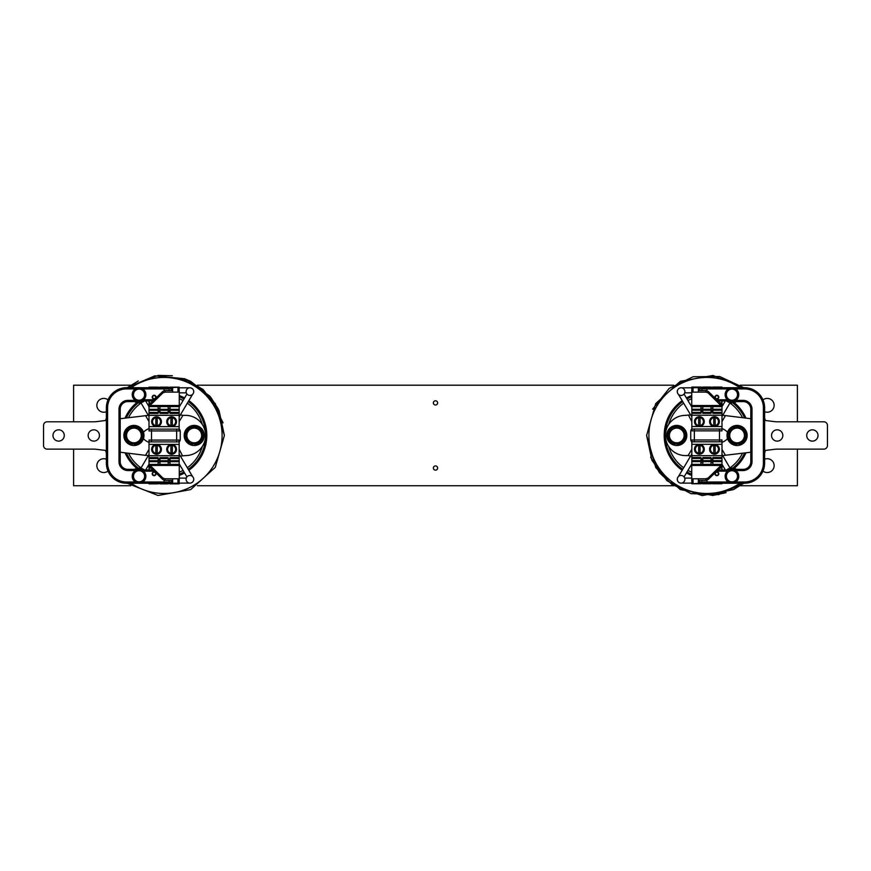 <?xml version="1.0" encoding="UTF-8"?>
<svg xmlns="http://www.w3.org/2000/svg" width="871" height="871" viewBox="0 0 871 871"><rect width="100%" height="100%" fill="white"/><g stroke="black" fill="none" stroke-linecap="round" stroke-linejoin="round"><path stroke-width="1.31" d="M106.382 459.224A6.914 6.914 0 0 0 96.855 465.626A6.914 6.914 0 0 0 108.026 471.069M108.026 399.865A6.914 6.914 0 0 0 96.855 405.309A6.914 6.914 0 0 0 106.382 411.711M762.974 471.069A6.914 6.914 0 0 0 774.145 465.626A6.914 6.914 0 0 0 764.618 459.224M764.618 411.711A6.914 6.914 0 0 0 774.145 405.309A6.914 6.914 0 0 0 762.974 399.865M130.737 385.2L73.61 385.2L73.61 421.793M73.61 449.142L73.61 485.735L130.737 485.735M797.39 449.142L797.39 485.735L740.263 485.735M673.577 485.735L197.423 485.735M740.263 385.2L797.39 385.2L797.39 421.793M673.577 385.2L197.423 385.2M125.043 452.822A42.723 42.723 0 0 0 136.801 468.348A42.723 42.723 0 0 1 125.043 452.822A42.723 42.723 0 0 0 136.801 468.348M179.263 475.403A42.723 42.723 0 0 0 184.576 472.953A42.723 42.723 0 0 1 179.263 475.403A42.723 42.723 0 0 0 184.576 472.953M188.833 470.286A42.723 42.723 0 0 0 206.808 435.467A42.723 42.723 0 0 1 188.833 470.286A42.723 42.723 0 0 0 188.833 400.649M125.043 418.113A42.723 42.723 0 0 1 136.801 402.587M179.263 395.532A42.723 42.723 0 0 1 184.576 397.982M682.167 470.286A42.723 42.723 0 0 1 664.192 435.467A42.723 42.723 0 0 0 682.167 470.286A42.723 42.723 0 0 1 682.167 400.649M686.424 472.953A42.723 42.723 0 0 0 691.737 475.403A42.723 42.723 0 0 1 686.424 472.953A42.723 42.723 0 0 0 691.737 475.403M734.199 468.348A42.723 42.723 0 0 0 745.957 452.822A42.723 42.723 0 0 1 734.199 468.348A42.723 42.723 0 0 0 745.957 452.822M686.424 397.982A42.723 42.723 0 0 1 691.737 395.532M734.199 402.587A42.723 42.723 0 0 1 745.957 418.113M681.089 475.479A3.822 3.822 0 0 0 677.268 479.3A3.822 3.822 0 0 0 681.089 483.122A3.822 3.822 0 0 0 684.9 479.3A3.822 3.822 0 0 0 681.089 475.479M681.089 395.456A3.822 3.822 0 0 1 677.268 391.634A3.822 3.822 0 0 1 681.089 387.813A3.822 3.822 0 0 1 684.9 391.634A3.822 3.822 0 0 1 681.089 395.456M812.371 441.118A5.651 5.651 0 0 0 818.021 435.467A5.651 5.651 0 0 0 812.371 429.817A5.651 5.651 0 0 0 806.72 435.467A5.651 5.651 0 0 0 812.371 441.118M777.182 441.118A5.651 5.651 0 0 0 782.833 435.467A5.651 5.651 0 0 0 777.182 429.817A5.651 5.651 0 0 0 771.543 435.467A5.651 5.651 0 0 0 777.182 441.118M691.737 478.092L685.499 478.092A1.209 1.209 0 0 1 684.454 476.263L691.835 463.851M725.325 400.965L721.994 406.637M691.835 454.02L678.455 476.524M725.325 469.97L721.994 464.297M730.138 468.239L721.994 454.379M691.835 407.084L684.454 394.672A1.209 1.209 0 0 1 685.499 392.843L691.737 392.843M678.455 394.411L691.835 416.915M691.835 387.813L681.089 387.813M721.994 416.556L730.138 402.696M691.835 483.122L681.089 483.122M691.835 428.957A3.822 3.822 0 0 0 690.736 431.646L690.736 439.289A3.822 3.822 0 0 0 691.835 441.978M688.362 455.577L685.51 455.577A20.109 20.109 0 0 1 665.4 435.467A20.109 20.109 0 0 1 685.51 415.358L690.605 414.836M688.623 415.358L691.585 421.205A2.613 2.613 0 0 1 691.835 421.782M690.605 456.099L688.112 455.577L691.585 449.73A2.613 2.613 0 0 0 691.835 449.153M721.994 428.597A13.675 13.675 0 0 1 727.546 432.266M721.994 442.337A13.675 13.675 0 0 0 727.546 438.668M750.802 452.223L722.701 455.577M764.618 420.399L774.733 421.651A20.109 20.109 0 0 0 777.182 421.793L823.835 421.793A3.615 3.615 0 0 1 827.45 425.418L827.45 445.517A3.615 3.615 0 0 1 823.835 449.142L777.182 449.142A20.109 20.109 0 0 0 774.733 449.284L764.618 450.536M750.802 418.711L725.478 415.598L722.157 421.248A2.515 2.515 0 0 0 721.994 421.564M722.701 415.358L725.478 415.598M694.35 439.986L694.35 430.862L719.49 430.862L719.49 439.986L691.835 439.986L691.835 441.804L694.35 441.804L694.35 439.986M712.881 462.468L711.008 462.468M702.832 462.468L700.959 462.468M700.959 483.22L691.835 483.775L691.835 480.814A1.209 1.187 0 0 1 691.944 480.346M711.008 483.22L702.832 483.775L702.832 483.22M721.994 483.22L712.881 483.775L712.881 483.22M694.35 441.804L719.49 441.804L719.49 439.986L721.994 439.986L721.994 469.97M719.49 441.804L721.994 441.804M700.959 464.341L700.959 457.525L691.835 457.525L691.835 464.341M711.008 464.341L711.008 457.525L702.832 457.525L702.832 464.341M700.959 460.095L702.832 460.095M711.008 460.095L712.881 460.095M700.959 458.756L702.832 458.756M711.008 458.756L712.881 458.756M721.994 457.525L712.881 457.525L712.881 464.341M712.881 483.601L711.008 483.601M702.832 483.601L700.959 483.601M721.994 483.764L712.881 483.764M691.835 441.804L691.835 457.525M700.959 408.39L702.832 408.39M711.008 408.39L712.881 408.39M712.881 387.715L712.881 387.072L721.994 387.072L721.994 387.715M702.832 387.715L702.832 387.072L711.008 387.072L711.008 387.715M691.835 390.589L691.835 387.072L700.959 387.072L700.959 387.715M719.49 429.055L719.49 430.862L721.994 430.862L721.994 429.055L694.35 429.055L694.35 430.862L691.835 430.862L691.835 406.594M694.35 429.055L691.835 429.055M712.881 406.594L712.881 413.333L721.994 413.333L721.994 400.965M702.832 406.594L702.832 413.333L711.008 413.333L711.008 406.594M712.881 410.764L711.008 410.764M702.832 410.764L700.959 410.764M712.881 412.092L711.008 412.092M702.832 412.092L700.959 412.092M711.008 412.429L702.832 412.429L711.008 412.408M712.881 412.408L721.994 412.429L712.881 412.408M691.835 413.333L700.959 413.333L700.959 406.594M700.959 412.429L691.835 412.429L700.959 412.408M700.959 387.257L702.832 387.257M711.008 387.257L712.881 387.257M721.994 429.055L721.994 413.333M700.077 425.571A4.039 4.039 0 0 0 700.077 417.623L700.077 425.571A4.039 4.039 0 0 1 698.684 425.571L698.684 417.623A4.039 4.039 0 0 0 698.684 425.571M698.684 417.623A4.039 4.039 0 0 1 700.077 417.623M715.156 425.571A4.039 4.039 0 0 0 715.156 417.623L715.156 425.571A4.039 4.039 0 0 1 713.763 425.571L713.763 417.623A4.039 4.039 0 0 0 713.763 425.571M713.763 417.623A4.039 4.039 0 0 1 715.156 417.623M700.077 453.236A4.039 4.039 0 0 0 700.077 445.288L700.077 453.236A4.039 4.039 0 0 1 698.684 453.236L698.684 445.288A4.039 4.039 0 0 0 698.684 453.236M698.684 445.288A4.039 4.039 0 0 1 700.077 445.288M715.156 453.236A4.039 4.039 0 0 0 715.156 445.288L715.156 453.236A4.039 4.039 0 0 1 713.763 453.236L713.763 445.288A4.039 4.039 0 0 0 713.763 453.236M713.763 445.288A4.039 4.039 0 0 1 715.156 445.288M695.363 421.194L694.503 421.194A4.899 4.899 0 0 1 699.576 416.708A4.899 4.899 0 0 1 704.28 421.597A4.899 4.899 0 0 1 699.576 426.485A4.899 4.899 0 0 1 694.503 422L695.363 422M710.442 421.194L709.582 421.194A4.899 4.899 0 0 1 714.656 416.708A4.899 4.899 0 0 1 719.359 421.597A4.899 4.899 0 0 1 714.656 426.485A4.899 4.899 0 0 1 709.582 422L710.442 422M695.363 448.859L694.503 448.859A4.899 4.899 0 0 1 699.576 444.373A4.899 4.899 0 0 1 704.28 449.262A4.899 4.899 0 0 1 699.576 454.15A4.899 4.899 0 0 1 694.503 449.665L695.363 449.665M710.442 448.859L709.582 448.859A4.899 4.899 0 0 1 714.656 444.373A4.899 4.899 0 0 1 719.359 449.262A4.899 4.899 0 0 1 714.656 454.15A4.899 4.899 0 0 1 709.582 449.665L710.442 449.665M698.335 481.413L699.565 482.011A1.209 1.209 -90 0 1 698.368 483.22L706.914 483.22L698.368 483.22L698.357 479.627M699.457 480.346A1.209 1.187 15 0 1 699.565 480.814L699.544 481.413M698.357 391.308L698.368 387.715A1.209 1.209 90 0 1 699.565 388.923L699.696 390.589M718.782 473.77A1.905 1.905 0 0 0 716.877 471.853A1.905 1.905 0 0 0 714.96 473.77A1.905 1.905 0 0 0 716.877 475.675A1.905 1.905 0 0 0 718.782 473.77M714.96 397.165A1.905 1.905 0 0 1 716.877 395.26A1.905 1.905 0 0 1 718.782 397.165A1.905 1.905 0 0 1 716.877 399.081A1.905 1.905 0 0 1 714.96 397.165M698.368 387.715L693.044 387.715A1.209 1.209 0 0 0 691.835 388.923A1.209 1.209 0 0 1 693.044 387.715L693.044 391.308M728.221 388.923L701.895 388.923A1.209 1.209 90 0 0 700.687 387.715L744.52 387.715A20.109 20.109 0 0 1 764.618 407.824L764.618 463.111A20.109 20.109 0 0 1 744.52 483.22L706.914 483.22L706.914 480.226M717.987 469.97L726.654 469.97A8.242 8.242 0 0 1 736.409 469.349L736.039 470.547L736.409 469.349L743.159 469.349A7.643 7.643 0 0 0 750.802 461.706L750.802 409.228A7.643 7.643 0 0 0 743.159 401.585L736.409 401.585L736.039 400.388L736.409 401.585A8.242 8.242 0 0 1 726.654 400.965L717.987 400.965M693.044 479.627L693.044 483.22A1.209 1.209 0 0 1 691.835 482.011A1.209 1.209 0 0 0 693.044 483.22L691.835 480.814M736.409 401.585A8.242 8.242 0 0 1 726.654 400.965L726.675 400.9M726.675 470.035L726.654 469.97A8.242 8.242 0 0 1 736.409 469.349A8.242 8.242 0 0 0 726.654 469.97L727.111 471.178L716.746 471.178M726.654 400.965L727.111 399.756A7.033 7.033 0 0 0 736.039 400.388L743.159 400.388A8.852 8.852 0 0 1 752.011 409.228L752.011 461.706A8.852 8.852 0 0 1 743.159 470.547L736.039 470.547A7.033 7.033 0 0 0 727.111 471.178M691.737 465.408L691.737 478.8L705.935 478.8L708.069 478.081L721.079 465.408L691.737 465.408L691.737 464.341L721.896 464.341L721.896 466.225L708.069 479.627L705.935 480.346L698.346 480.346M721.079 466.976L721.896 464.439M691.737 478.8L691.737 480.346M721.896 469.97L721.896 466.214M691.737 465.441L721.046 465.441L721.046 466.987M698.346 390.589L705.935 390.589L708.069 391.308L721.896 404.71L721.896 406.594L691.737 406.594L691.737 392.135L705.935 392.135L708.069 392.854L721.896 406.496M721.896 400.965L721.896 404.721M691.737 392.135L691.737 390.589M721.079 403.959L721.079 405.527L691.737 405.527L721.046 405.494L721.046 403.948M718.412 473.77A1.546 1.546 0 0 0 716.877 472.224A1.546 1.546 0 0 0 715.331 473.77A1.546 1.546 0 0 0 716.877 475.305A1.546 1.546 0 0 0 718.412 473.77M718.412 397.165A1.546 1.546 0 0 0 716.877 395.63A1.546 1.546 0 0 0 715.331 397.165A1.546 1.546 0 0 0 716.877 398.711A1.546 1.546 0 0 0 718.412 397.165M731.956 469.861L726.392 473.073L726.392 479.496L731.956 482.708L737.508 479.496L737.508 473.073L731.956 469.861M729.169 481.097A5.564 5.564 0 0 1 729.169 471.461A5.564 5.564 0 0 1 737.508 476.285A5.564 5.564 0 0 1 729.169 481.097M731.956 388.226L726.392 391.438L726.392 397.862L731.956 401.074L737.508 397.862L737.508 391.438L731.956 388.226M729.169 399.473A5.564 5.564 0 0 1 729.169 389.838A5.564 5.564 0 0 1 737.508 394.65A5.564 5.564 0 0 1 729.169 399.473M726.392 476.981L725.162 477.047A6.837 6.837 0 0 0 732.522 483.089A6.837 6.837 0 0 0 738.771 475.914A6.837 6.837 0 0 0 731.782 469.447A6.837 6.837 0 0 0 725.118 476.241L726.392 476.176M726.392 395.053L725.129 395.053A6.837 6.837 0 0 0 732.152 401.487A6.837 6.837 0 0 0 738.782 394.65A6.837 6.837 0 0 0 732.152 387.824A6.837 6.837 0 0 0 725.129 394.247L726.392 394.247M189.911 395.456A3.822 3.822 0 0 0 193.732 391.634A3.822 3.822 0 0 0 189.911 387.813A3.822 3.822 0 0 0 186.1 391.634A3.822 3.822 0 0 0 189.911 395.456M189.911 475.479A3.822 3.822 0 0 1 193.732 479.3A3.822 3.822 0 0 1 189.911 483.122A3.822 3.822 0 0 1 186.1 479.3A3.822 3.822 0 0 1 189.911 475.479M58.629 429.817A5.651 5.651 0 0 0 52.979 435.467A5.651 5.651 0 0 0 58.629 441.118A5.651 5.651 0 0 0 64.28 435.467A5.651 5.651 0 0 0 58.629 429.817M93.818 429.817A5.651 5.651 0 0 0 88.167 435.467A5.651 5.651 0 0 0 93.818 441.118A5.651 5.651 0 0 0 99.457 435.467A5.651 5.651 0 0 0 93.818 429.817M179.263 392.843L185.501 392.843A1.209 1.209 0 0 1 186.546 394.672L179.165 407.084M145.675 469.97L149.006 464.297M179.165 416.915L192.545 394.411M145.675 400.965L149.006 406.637M140.862 402.696L149.006 416.556M179.165 463.851L186.546 476.263A1.209 1.209 0 0 1 185.501 478.092L179.263 478.092M192.545 476.524L179.165 454.02M179.165 483.122L189.911 483.122M149.006 454.379L140.862 468.239M179.165 387.813L189.911 387.813M179.165 441.978A3.822 3.822 0 0 0 180.264 439.289L180.264 431.646A3.822 3.822 0 0 0 179.165 428.957M182.638 415.358L185.49 415.358A20.109 20.109 0 0 1 205.6 435.467A20.109 20.109 0 0 1 185.49 455.577L180.395 456.099M182.377 455.577L179.415 449.73A2.613 2.613 0 0 1 179.165 449.153M180.395 414.836L182.888 415.358L179.415 421.205A2.613 2.613 0 0 0 179.165 421.782M149.006 442.337A13.675 13.675 0 0 1 143.454 438.668M149.006 428.597A13.675 13.675 0 0 0 143.454 432.266M120.198 418.711L148.299 415.358M106.382 450.536L96.267 449.284A20.109 20.109 0 0 0 93.818 449.142L47.165 449.142A3.615 3.615 0 0 1 43.55 445.517L43.55 425.418A3.615 3.615 0 0 1 47.165 421.793L93.818 421.793A20.109 20.109 0 0 0 96.267 421.651L106.382 420.399M120.198 452.223L145.522 455.337L148.843 449.686A2.515 2.515 0 0 0 149.006 449.371M148.299 455.577L145.522 455.337M176.65 430.949L176.65 440.073L151.51 440.073L151.51 430.949L179.165 430.949L179.165 429.131L176.65 429.131L176.65 430.949M158.119 408.466L159.992 408.466M168.168 408.466L170.041 408.466M170.041 387.715L179.165 387.16L179.165 390.589M159.992 387.715L168.168 387.16L168.168 387.715M149.006 387.715L158.119 387.16L158.119 387.715M176.65 429.131L151.51 429.131L151.51 430.949L149.006 430.949L149.006 400.965M151.51 429.131L149.006 429.131M170.041 406.594L170.041 413.409L179.165 413.409L179.165 406.594M159.992 406.594L159.992 413.409L168.168 413.409L168.168 406.594M170.041 410.84L168.168 410.84M159.992 410.84L158.119 410.84M170.041 412.179L168.168 412.179M159.992 412.179L158.119 412.179M149.006 413.409L158.119 413.409L158.119 406.594M158.119 387.334L159.992 387.334M168.168 387.334L170.041 387.334M149.006 387.17L158.119 387.17M179.165 429.131L179.165 413.409M170.041 462.545L168.168 462.545M159.992 462.545L158.119 462.545M158.119 483.22L158.119 483.841L149.006 483.862L149.006 483.22M168.168 483.22L168.168 483.841L159.992 483.862L159.992 483.22M179.056 480.346A1.209 1.187 0 0 1 179.165 480.814L179.165 483.841L170.041 483.862L170.041 483.22M151.51 441.88L151.51 440.073L149.006 440.073L149.006 441.88L176.65 441.88L176.65 440.073L179.165 440.073L179.165 464.341M176.65 441.88L179.165 441.88M158.119 464.341L158.119 457.602L149.006 457.602L149.006 469.97M168.168 464.341L168.168 457.602L159.992 457.602L159.992 464.341M158.119 460.171L159.992 460.171M168.168 460.171L170.041 460.171M158.119 458.843L159.992 458.843M168.168 458.843L170.041 458.843M159.992 458.505L168.168 458.505L159.992 458.527M158.119 458.527L149.006 458.505L158.119 458.527M179.165 457.602L170.041 457.602L170.041 464.341M170.041 458.505L179.165 458.505L170.041 458.527M170.041 483.677L168.168 483.677M159.992 483.677L158.119 483.677M179.165 483.841L170.041 483.841M149.006 441.88L149.006 457.602M170.923 445.364A4.039 4.039 0 0 0 170.923 453.312L170.923 445.364A4.039 4.039 0 0 1 172.316 445.364L172.316 453.312A4.039 4.039 0 0 0 172.316 445.364M172.316 453.312A4.039 4.039 0 0 1 170.923 453.312M155.844 445.364A4.039 4.039 0 0 0 155.844 453.312L155.844 445.364A4.039 4.039 0 0 1 157.237 445.364L157.237 453.312A4.039 4.039 0 0 0 157.237 445.364M157.237 453.312A4.039 4.039 0 0 1 155.844 453.312M170.923 417.699A4.039 4.039 0 0 0 170.923 425.647L170.923 417.699A4.039 4.039 0 0 1 172.316 417.699L172.316 425.647A4.039 4.039 0 0 0 172.316 417.699M172.316 425.647A4.039 4.039 0 0 1 170.923 425.647M155.844 417.699A4.039 4.039 0 0 0 155.844 425.647L155.844 417.699A4.039 4.039 0 0 1 157.237 417.699L157.237 425.647A4.039 4.039 0 0 0 157.237 417.699M157.237 425.647A4.039 4.039 0 0 1 155.844 425.647M175.637 449.741L176.497 449.741A4.899 4.899 0 0 1 171.424 454.227A4.899 4.899 0 0 1 166.72 449.338A4.899 4.899 0 0 1 171.424 444.45A4.899 4.899 0 0 1 176.497 448.935L175.637 448.935M160.558 449.741L161.418 449.741A4.899 4.899 0 0 1 156.345 454.227A4.899 4.899 0 0 1 151.641 449.338A4.899 4.899 0 0 1 156.345 444.45A4.899 4.899 0 0 1 161.418 448.935L160.558 448.935M175.637 422.076L176.497 422.076A4.899 4.899 0 0 1 171.424 426.561A4.899 4.899 0 0 1 166.72 421.673A4.899 4.899 0 0 1 171.424 416.784A4.899 4.899 0 0 1 176.497 421.27L175.637 421.27M160.558 422.076L161.418 422.076A4.899 4.899 0 0 1 156.345 426.561A4.899 4.899 0 0 1 151.641 421.673A4.899 4.899 0 0 1 156.345 416.784A4.899 4.899 0 0 1 161.418 421.27L160.558 421.27M172.665 389.522L171.435 388.923A1.209 1.209 90 0 1 172.632 387.715L164.086 387.715L172.632 387.715L172.643 391.308M171.543 390.589A1.209 1.187 -165 0 1 171.435 390.121L171.456 389.522M172.643 479.627L172.632 483.22A1.209 1.209 -90 0 1 171.435 482.011L171.304 480.346M152.218 397.165A1.905 1.905 0 0 0 154.123 399.081A1.905 1.905 0 0 0 156.04 397.165A1.905 1.905 0 0 0 154.123 395.26A1.905 1.905 0 0 0 152.218 397.165M156.04 473.77A1.905 1.905 0 0 1 154.123 475.675A1.905 1.905 0 0 1 152.218 473.77A1.905 1.905 0 0 1 154.123 471.853A1.905 1.905 0 0 1 156.04 473.77M135.321 388.923L126.48 388.923A18.901 18.901 0 0 0 107.59 407.824L107.59 463.111A18.901 18.901 0 0 0 126.48 482.011L126.48 483.22A20.109 20.109 0 0 1 106.382 463.111A20.109 20.109 0 0 0 126.48 483.22L177.956 483.22A1.209 1.209 0 0 0 178.326 483.155M107.59 463.111L106.382 463.111L106.382 407.824A20.109 20.109 0 0 1 126.48 387.715L164.086 387.715L164.086 390.709M153.013 400.965L144.346 400.965A8.242 8.242 0 0 1 134.591 401.585L134.961 400.388L134.591 401.585L127.841 401.585A7.643 7.643 0 0 0 120.198 409.228L120.198 461.706A7.643 7.643 0 0 0 127.841 469.349L134.591 469.349L134.961 470.547L134.591 469.349A8.242 8.242 0 0 1 144.346 469.97L153.013 469.97M179.165 480.814L179.165 482.011A1.209 1.209 0 0 1 177.956 483.22L177.956 479.627M154.254 471.178L143.889 471.178L144.346 469.97A8.242 8.242 0 0 0 134.591 469.349A8.242 8.242 0 0 1 144.346 469.97L144.325 470.035M144.325 400.9L144.346 400.965A8.242 8.242 0 0 1 134.591 401.585M177.956 387.715A1.209 1.209 0 0 1 179.165 388.923A1.209 1.209 0 0 0 177.956 387.715L179.165 388.923A1.209 1.209 0 0 0 177.956 387.715L177.956 391.308M143.889 471.178A7.033 7.033 0 0 0 134.961 470.547L127.841 470.547A8.852 8.852 0 0 1 118.989 461.706L118.989 409.228A8.852 8.852 0 0 1 127.841 400.388L134.961 400.388A7.033 7.033 0 0 0 143.889 399.756L144.346 400.965M149.954 403.948L149.954 405.494L179.263 405.494L179.263 392.135L165.065 392.135L162.931 392.854L149.921 405.527L179.263 405.494L179.263 406.594L149.104 406.594L149.104 404.71L162.931 391.308L165.065 390.589L172.654 390.589M149.921 403.959L149.104 406.496M179.263 392.135L179.263 390.589M149.104 400.965L149.104 404.721M172.654 480.346L165.065 480.346L162.931 479.627L149.104 466.225L149.104 469.97M149.104 464.439L179.263 464.341L179.263 478.8L165.065 478.8L162.931 478.081L149.104 464.439L149.104 466.225M179.263 478.8L179.263 480.346M179.263 465.441L149.954 465.441L149.954 466.987M179.263 465.408L149.921 465.408L149.921 466.976M152.588 397.165A1.546 1.546 0 0 0 154.123 398.711A1.546 1.546 0 0 0 155.669 397.165A1.546 1.546 0 0 0 154.123 395.63A1.546 1.546 0 0 0 152.588 397.165M152.588 473.77A1.546 1.546 0 0 0 154.123 475.305A1.546 1.546 0 0 0 155.669 473.77A1.546 1.546 0 0 0 154.123 472.224A1.546 1.546 0 0 0 152.588 473.77M139.044 401.074L144.608 397.862L144.608 391.438L139.044 388.226L133.492 391.438L133.492 397.862L139.044 401.074M141.831 389.838A5.564 5.564 0 0 1 141.831 399.473A5.564 5.564 0 0 1 133.492 394.65A5.564 5.564 0 0 1 141.831 389.838M139.044 482.708L144.608 479.496L144.608 473.073L139.044 469.861L133.492 473.073L133.492 479.496L139.044 482.708M141.831 471.461A5.564 5.564 0 0 1 141.831 481.097A5.564 5.564 0 0 1 133.492 476.285A5.564 5.564 0 0 1 141.831 471.461M144.608 393.953L145.838 393.888A6.837 6.837 0 0 0 138.478 387.845A6.837 6.837 0 0 0 132.229 395.02A6.837 6.837 0 0 0 139.218 401.487A6.837 6.837 0 0 0 145.882 394.694L144.608 394.759M144.608 475.882L145.871 475.882A6.837 6.837 0 0 0 138.848 469.447A6.837 6.837 0 0 0 132.218 476.285A6.837 6.837 0 0 0 138.848 483.111A6.837 6.837 0 0 0 145.871 476.687L144.608 476.687M437.623 468.043A2.123 2.123 0 0 0 435.5 465.92A2.123 2.123 0 0 0 433.377 468.043A2.123 2.123 0 0 0 435.5 470.155A2.123 2.123 0 0 0 437.623 468.043M437.623 402.892A2.123 2.123 0 0 0 435.5 400.78A2.123 2.123 0 0 0 433.377 402.892A2.123 2.123 0 0 0 435.5 405.015A2.123 2.123 0 0 0 437.623 402.892M747.133 435.467A10.049 10.049 0 0 1 737.073 445.517A10.049 10.049 0 0 1 727.024 435.467A10.049 10.049 0 0 1 737.073 425.418A10.049 10.049 0 0 1 747.133 435.467M686.816 435.467A10.049 10.049 0 0 1 676.767 445.517A10.049 10.049 0 0 1 666.707 435.467A10.049 10.049 0 0 1 676.767 425.418A10.049 10.049 0 0 1 686.816 435.467M204.293 435.467A10.049 10.049 0 0 1 194.233 445.517A10.049 10.049 0 0 1 184.184 435.467A10.049 10.049 0 0 1 194.233 425.418A10.049 10.049 0 0 1 204.293 435.467M143.976 435.467A10.049 10.049 0 0 1 133.927 445.517A10.049 10.049 0 0 1 123.867 435.467A10.049 10.049 0 0 1 133.927 425.418A10.049 10.049 0 0 1 143.976 435.467M194.233 443.97L186.873 439.724L186.873 431.21L194.233 426.964L201.604 431.21L201.604 439.724L194.233 444.199A8.732 8.732 0 0 0 202.018 431.504A8.732 8.732 0 0 0 187.167 430.328A8.732 8.732 0 0 0 192.872 444.09L193.003 443.263M133.927 443.97L126.556 439.724L126.556 431.21L133.927 426.964L141.287 431.21L141.287 439.724L133.927 444.199A8.732 8.732 0 0 0 141.701 431.504A8.732 8.732 0 0 0 126.85 430.328A8.732 8.732 0 0 0 132.555 444.09L132.686 443.263M738.314 443.263L738.445 444.09A8.732 8.732 0 0 0 744.15 430.328A8.732 8.732 0 0 0 729.299 431.504A8.732 8.732 0 0 0 737.073 444.199L729.713 439.724L729.713 431.21L737.073 426.964L744.444 431.21L744.444 439.724L737.073 443.97M676.767 443.97L669.396 439.724L669.396 431.21L676.767 426.964L684.127 431.21L684.127 439.724L676.767 444.199A8.732 8.732 0 0 0 684.541 431.504A8.732 8.732 0 0 0 669.69 430.328A8.732 8.732 0 0 0 675.395 444.09L675.526 443.263M733.393 441.847A7.36 7.36 0 0 1 733.393 429.087A7.36 7.36 0 0 1 744.444 435.467A7.36 7.36 0 0 1 733.393 441.847M669.396 435.467A7.36 7.36 0 0 1 680.447 429.087A7.36 7.36 0 0 1 680.447 441.847A7.36 7.36 0 0 1 669.396 435.467M197.924 441.847A7.36 7.36 0 0 1 186.873 435.467A7.36 7.36 0 0 1 197.924 429.087A7.36 7.36 0 0 1 197.924 441.847M130.236 441.847A7.36 7.36 0 0 1 130.236 429.087A7.36 7.36 0 0 1 141.287 435.467A7.36 7.36 0 0 1 130.236 441.847M131.107 483.22A58.03 58.03 0 0 0 222.105 435.467A58.03 58.03 0 0 0 131.107 387.715M125.184 452.844A42.592 42.592 0 0 0 136.954 468.304M179.263 475.272A42.592 42.592 0 0 0 184.51 472.844M188.767 470.177A42.592 42.592 0 0 0 188.767 400.758M188.256 401.629A41.59 41.59 0 0 1 188.256 469.306M183.988 471.973A41.59 41.59 0 0 1 179.263 474.183M138.271 468.075A41.59 41.59 0 0 1 126.36 452.985M128.494 453.247A39.783 39.783 0 0 0 141.058 467.912M179.263 472.234A39.783 39.783 0 0 0 183.073 470.427M187.33 467.749A39.783 39.783 0 0 0 202.301 446.496M202.301 424.438A39.783 39.783 0 0 0 187.33 403.186M183.073 400.508A39.783 39.783 0 0 0 179.263 398.7M141.058 403.023A39.783 39.783 0 0 0 128.494 417.688M126.36 417.949A41.59 41.59 0 0 1 138.271 402.859M179.263 396.751A41.59 41.59 0 0 1 183.988 398.962M184.51 398.091A42.592 42.592 0 0 0 179.263 395.663M136.954 402.631A42.592 42.592 0 0 0 125.184 418.091M739.893 387.715A58.03 58.03 0 0 0 648.895 435.467A58.03 58.03 0 0 0 739.893 483.22M682.233 400.758A42.592 42.592 0 0 0 682.233 470.177M686.49 472.844A42.592 42.592 0 0 0 691.737 475.272M734.046 468.304A42.592 42.592 0 0 0 745.816 452.844M744.64 452.985A41.59 41.59 0 0 1 732.729 468.075M691.737 474.183A41.59 41.59 0 0 1 687.012 471.973M682.744 469.306A41.59 41.59 0 0 1 682.744 401.629M668.699 446.496A39.783 39.783 0 0 0 683.67 467.749M687.927 470.427A39.783 39.783 0 0 0 691.737 472.234M729.942 467.912A39.783 39.783 0 0 0 742.506 453.247M742.506 417.688A39.783 39.783 0 0 0 729.942 403.023M691.737 398.7A39.783 39.783 0 0 0 687.927 400.508M683.67 403.186A39.783 39.783 0 0 0 668.699 424.438M687.012 398.962A41.59 41.59 0 0 1 691.737 396.751M732.729 402.859A41.59 41.59 0 0 1 744.64 417.949M745.816 418.091A42.592 42.592 0 0 0 734.046 402.631M691.737 395.663A42.592 42.592 0 0 0 686.49 398.091M721.994 449.371A2.515 2.515 0 0 0 722.157 449.686L725.478 455.337M700.959 461.608L691.835 461.608M711.008 461.608L702.832 461.608M712.881 460.999L711.008 460.999M702.832 460.999L700.959 460.999M700.959 458.429L691.835 458.429M711.008 458.429L702.832 458.429M711.008 458.451L702.832 458.451M700.959 458.451L691.835 458.451M700.959 461.543L691.835 461.543M711.008 461.543L702.832 461.543M721.994 461.608L712.881 461.608M721.994 458.429L712.881 458.429M721.994 458.451L712.881 458.451M721.994 461.543L712.881 461.543M711.008 483.764L702.832 483.764M700.959 483.764L691.835 483.764M721.994 444.319L691.835 444.319M721.994 455.631L691.835 455.631M712.881 409.25L721.994 409.25M702.832 409.25L711.008 409.25M700.959 409.849L702.832 409.849M711.008 409.849L712.881 409.849M712.881 409.316L721.994 409.316M702.832 409.316L711.008 409.316M691.835 409.25L700.959 409.25M691.835 409.316L700.959 409.316M691.835 387.094L700.959 387.094M702.832 387.094L711.008 387.094M712.881 387.094L721.994 387.094M691.835 426.54L721.994 426.54M691.835 415.217L721.994 415.217M698.335 389.522L699.544 389.522M698.335 388.923L701.895 388.923L701.895 390.589M700.687 483.22A1.209 1.209 -90 0 0 701.895 482.011L698.335 482.011M701.895 480.346L701.895 482.011L728.221 482.011M735.679 482.011L744.52 482.011A18.901 18.901 0 0 0 763.41 463.111L763.41 407.824A18.901 18.901 0 0 0 744.52 388.923L735.679 388.923M706.914 387.715L706.914 390.709M716.746 399.756L727.111 399.756M744.52 388.923L744.52 387.715A20.109 20.109 0 0 1 764.618 407.824L763.41 407.824M752.011 409.228L750.802 409.228A7.643 7.643 0 0 0 743.159 401.585L743.159 400.388M763.41 463.111L764.618 463.111A20.109 20.109 0 0 1 744.52 483.22L744.52 482.011M743.159 470.547L743.159 469.349A7.643 7.643 0 0 0 750.802 461.706L752.011 461.706M736.409 469.349A8.242 8.242 0 0 0 726.654 469.97M693.044 387.715A1.209 1.209 0 0 0 691.835 388.923L693.044 387.715M691.835 482.011A1.209 1.209 0 0 0 693.044 483.22M705.935 478.8L705.935 480.346M721.896 468.075L719.925 468.075L721.896 468.075M708.069 478.081L708.069 479.627M721.134 465.354L721.134 466.943M719.925 402.859L721.896 402.859L719.925 402.859M705.935 392.135L705.935 390.589M708.069 392.854L708.069 391.308M721.134 405.581L721.134 403.992M149.006 421.564A2.515 2.515 0 0 0 148.843 421.248L145.522 415.598M170.041 409.326L179.165 409.326M159.992 409.326L168.168 409.326M158.119 409.936L159.992 409.936M168.168 409.936L170.041 409.936M170.041 412.506L179.165 412.506M159.992 412.506L168.168 412.506M159.992 412.484L168.168 412.484M170.041 412.484L179.165 412.484M170.041 409.392L179.165 409.392M159.992 409.392L168.168 409.392M149.006 409.326L158.119 409.326M149.006 412.506L158.119 412.506M149.006 412.484L158.119 412.484M149.006 409.392L158.119 409.392M159.992 387.17L168.168 387.17M170.041 387.17L179.165 387.17M149.006 426.616L179.165 426.616M149.006 415.304L179.165 415.304M158.119 461.684L149.006 461.684M168.168 461.684L159.992 461.684M170.041 461.086L168.168 461.086M159.992 461.086L158.119 461.086M158.119 461.619L149.006 461.619M168.168 461.619L159.992 461.619M179.165 461.684L170.041 461.684M179.165 461.619L170.041 461.619M168.168 483.841L159.992 483.841M158.119 483.841L149.006 483.841M179.165 444.395L149.006 444.395M179.165 455.718L149.006 455.718M172.665 481.413L171.456 481.413M172.665 482.011L169.105 482.011L169.105 480.346M170.313 387.715A1.209 1.209 90 0 0 169.105 388.923L172.665 388.923M143.889 399.756L154.254 399.756M169.105 390.589L169.105 388.923L142.779 388.923M126.48 482.011L135.321 482.011M142.779 482.011L164.086 482.011L164.086 480.226M118.989 461.706L120.198 461.706A7.643 7.643 0 0 0 127.841 469.349L127.841 470.547M144.346 469.97A8.242 8.242 0 0 0 134.591 469.349M164.086 483.22L164.086 482.011L169.105 482.011A1.209 1.209 -90 0 0 170.313 483.22M107.59 407.824L106.382 407.824A20.109 20.109 0 0 1 126.48 387.715L126.48 388.923M127.841 400.388L127.841 401.585A7.643 7.643 0 0 0 120.198 409.228L118.989 409.228M177.956 483.22A1.209 1.209 0 0 0 179.165 482.011L177.956 483.22M165.065 392.135L165.065 390.589M149.104 402.859L151.075 402.859L149.104 402.859M162.931 392.854L162.931 391.308M149.866 405.581L149.866 403.992M151.075 468.075L149.104 468.075L151.075 468.075M165.065 478.8L165.065 480.346M162.931 478.081L162.931 479.627M149.866 465.354L149.866 466.943M138.293 380.943L127.231 387.715L154.711 375.88L184.51 378.722L203.248 389.598L219.056 410.644L224.391 435.467L219.056 410.644L203.248 389.598L184.51 378.722L154.711 375.88L127.231 387.715L138.293 380.943L127.231 387.715L154.896 375.858L184.848 378.841L209.639 395.935L223.063 422.87L209.639 395.935L184.848 378.841L154.896 375.858L127.231 387.715L154.896 375.858L184.848 378.841L209.639 395.935L223.063 422.87L209.639 395.935L184.848 378.841L154.896 375.858L127.231 387.715L158.043 375.455L190.684 381.335L215.279 403.578L224.391 435.467L215.279 467.357L190.684 489.6L158.043 495.479L127.231 483.22L158.043 495.479L190.684 489.6L215.279 467.357L224.391 435.467L215.279 467.357L190.684 489.6L158.043 495.479L127.231 483.22L158.043 495.479L190.684 489.6L215.279 467.357L224.391 435.467L218.24 408.935L210.553 397.024L190.618 381.302L184.423 378.689L190.618 381.302L210.553 397.024L218.24 408.935L224.391 435.467L215.279 467.346L190.684 489.6L158.043 495.479L127.231 483.22L158.043 495.479L190.684 489.6L215.279 467.346L224.391 435.467L215.279 467.357L190.684 489.6L158.043 495.479L127.231 483.22M106.382 453.029L105.652 450.438M106.382 417.906L105.652 420.497L106.382 417.906M172.371 375.728L158.587 375.401M224.391 435.467L218.24 408.935L210.553 397.024L190.618 381.302L184.423 378.689M765.348 450.438L764.618 453.029L765.348 450.438M743.769 483.22L733.458 489.633L702.189 495.599L672.238 484.809L655.994 467.781L646.609 435.467L655.721 403.578L680.316 381.335L712.957 375.455L743.769 387.715L719.664 376.512L693.087 376.762L669.189 388.412L652.629 409.196L669.189 388.412L693.087 376.762L719.664 376.512L743.769 387.715L719.664 376.512L693.087 376.762L669.189 388.412L652.629 409.196L669.189 388.412L693.087 376.762L719.664 376.512L743.769 387.715L712.957 375.455L680.316 381.335L655.721 403.578L646.609 435.467L655.994 467.781L672.238 484.809L702.189 495.599L733.458 489.633L743.769 483.22L733.458 489.633L702.189 495.599L672.238 484.809L655.994 467.781L646.609 435.467L655.721 467.357L680.316 489.6L712.957 495.479L743.769 483.22L712.957 495.479L680.316 489.6L655.721 467.357L646.609 435.467L651.943 460.291L667.034 480.716L691.008 493.65L718.619 494.641L743.769 483.22M726.033 492.67L712.598 495.512L726.033 492.67M672.63 485.093L659.532 472.779L650.637 457.155L659.532 472.779L672.63 485.093L659.532 472.779L650.637 457.155L659.532 472.779L672.63 485.093M765.348 420.497L764.618 417.906L765.348 420.497M743.769 387.715L712.957 375.455L680.316 381.335L655.721 403.578L646.609 435.467L655.721 403.578L680.316 381.335L712.957 375.455L743.769 387.715L712.957 375.455L680.316 381.335L655.721 403.578L646.609 435.467L655.721 403.578L680.316 381.335L712.957 375.455L743.769 387.715M700.959 460.661L691.835 460.661M711.008 460.661L702.832 460.661M721.994 460.661L712.881 460.661M712.881 410.197L721.994 410.197M702.832 410.197L711.008 410.197M691.835 410.197L700.959 410.197M170.041 410.274L179.165 410.274M159.992 410.274L168.168 410.274M149.006 410.274L158.119 410.274M158.119 460.737L149.006 460.737M168.168 460.737L159.992 460.737M179.165 460.737L170.041 460.737"/></g></svg>
